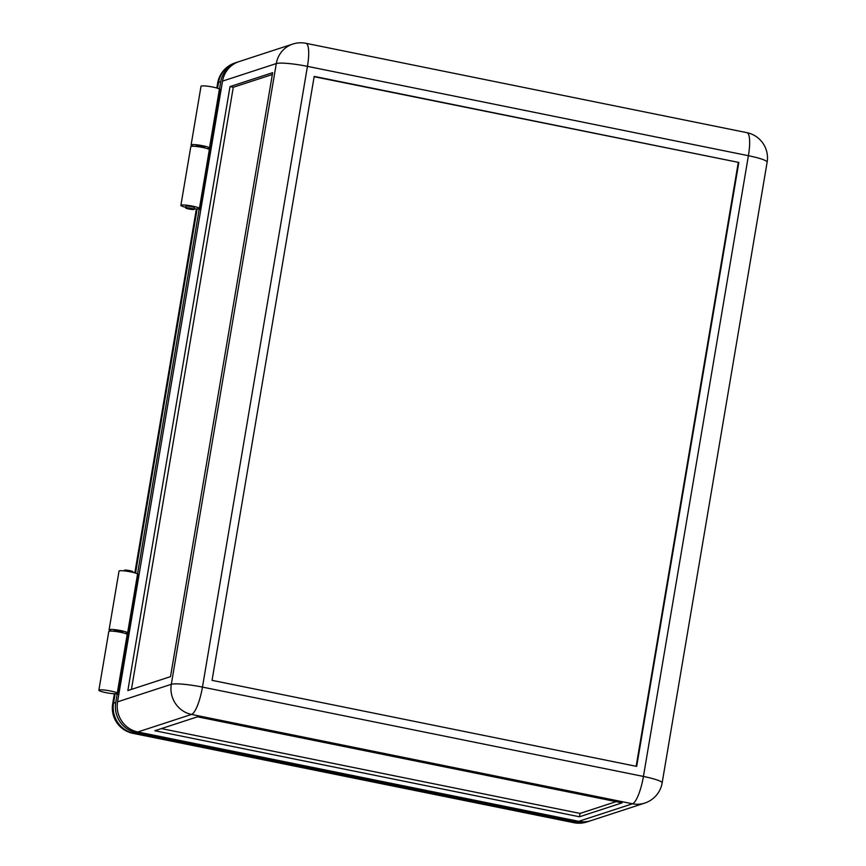 <?xml version="1.0" encoding="UTF-8"?>
<svg xmlns="http://www.w3.org/2000/svg" width="866" height="866" viewBox="0 0 866 866"><rect width="100%" height="100%" fill="white"/><g stroke="black" fill="none" stroke-linecap="round" stroke-linejoin="round"><path stroke-width="1.3" d="M200.825 209.529L197.589 208.944A9.439 1.234 9.6 0 1 194.233 208.749M185.768 207.32A9.439 1.234 9.6 0 1 180.875 205.383A9.439 1.234 9.6 0 1 181.2 205.134A9.439 1.234 9.6 0 1 190.866 205.827A9.439 1.234 9.6 0 1 199.429 208.349L209.356 149.623L210.893 150.013M180.875 205.383L190.801 146.668A9.439 1.234 9.6 0 1 191.126 146.419A9.439 1.234 9.6 0 1 200.793 147.112A9.439 1.234 9.6 0 1 209.356 149.623M185.67 207.916A4.287 0.563 9.6 0 1 185.811 207.808A4.287 0.563 9.6 0 1 190.498 208.176A4.287 0.563 9.6 0 1 194.125 209.356A4.287 0.563 9.6 0 1 193.984 209.464A4.287 0.563 9.6 0 1 189.286 209.096A4.287 0.563 9.6 0 1 185.67 207.916L185.952 206.238A4.287 0.563 9.6 0 1 186.103 206.13A4.287 0.563 9.6 0 1 190.791 206.498A4.287 0.563 9.6 0 1 194.406 207.678A4.287 0.563 9.6 0 1 194.265 207.786M114.063 631.292L114.16 630.686A4.287 0.563 9.6 0 1 114.312 630.578A4.287 0.563 9.6 0 1 118.999 630.946A4.287 0.563 9.6 0 1 122.626 632.126A4.287 0.563 9.6 0 1 122.474 632.234M129.034 633.977L125.797 633.392A9.439 1.234 9.6 0 1 124.975 633.382M111.53 631.108A9.439 1.234 9.6 0 1 109.084 629.831A9.439 1.234 9.6 0 1 109.408 629.582A9.439 1.234 9.6 0 1 119.075 630.275A9.439 1.234 9.6 0 1 127.638 632.797L137.564 574.071L139.101 574.461M109.084 629.831L119.021 571.116A9.439 1.234 9.6 0 1 119.335 570.867A9.439 1.234 9.6 0 1 129.002 571.56A9.439 1.234 9.6 0 1 137.564 574.071M138.181 574.277L128.255 632.992L129.175 633.176M128.255 632.992L127.638 632.797M209.973 149.829L200.046 208.544L199.429 208.349M200.046 208.544L200.955 208.728M137.499 574.006L199.202 209.193M136.016 732.56L576.983 821.91L574.753 822.635L133.797 733.285A25.742 24.768 -108.1 0 1 113.554 703.16A25.742 3.356 9.6 0 0 112.677 703.831A25.742 25.742 0 0 0 132.942 733.35A25.742 6.149 -78.5 0 0 133.797 733.285L136.016 732.56A25.742 24.768 -108.1 0 1 115.773 702.434L117.202 694.045M127.291 634.377L127.41 633.641M209.291 149.558L209.42 148.8M219.509 89.133L220.765 81.696A25.742 24.768 -108.1 0 1 237.273 62.19A25.742 24.768 -108.1 0 1 238.172 61.919M590.103 820.914A25.742 24.768 -108.1 0 1 589.226 821.217A25.742 24.768 -108.1 0 1 576.983 821.91M292.805 44.058A25.742 24.768 71.9 0 0 276.297 63.564A25.742 3.356 9.6 0 1 307.452 66.357A25.742 6.149 101.5 0 0 305.904 43.3A25.742 25.742 0 0 0 292.805 44.058L239.048 61.605A25.742 24.768 -108.1 0 0 222.54 81.112L211.196 148.216L209.496 147.815L219.434 89.101A9.439 1.234 -170.4 0 0 210.579 86.643A9.439 1.234 -170.4 0 0 201.345 86.026A9.439 1.234 -170.4 0 0 201.02 86.264L191.094 144.99A9.439 1.234 -170.4 0 0 193.529 146.267M209.496 147.815A9.439 1.234 -170.4 0 0 200.652 145.358A9.439 1.234 -170.4 0 0 191.418 144.741A9.439 1.234 -170.4 0 0 191.094 144.99M204.484 147.393A4.287 0.563 -170.4 0 0 204.625 147.274A4.287 0.563 -170.4 0 0 200.999 146.105A4.287 0.563 -170.4 0 0 196.311 145.737A4.287 0.563 -170.4 0 0 196.171 145.845L196.062 146.441M132.693 571.841A4.287 0.563 -170.4 0 0 132.834 571.722A4.287 0.563 -170.4 0 0 129.207 570.553A4.287 0.563 -170.4 0 0 124.52 570.185A4.287 0.563 -170.4 0 0 124.379 570.293L124.271 570.889M644.748 803.085A25.742 25.742 0 0 0 662.144 782.907A25.742 3.356 -170.4 0 0 643.427 776.445A25.742 6.149 101.5 0 1 632.505 803.778A25.742 24.768 -108.1 0 0 644.748 803.085L591.002 820.632A25.742 24.768 -108.1 0 1 578.759 821.325L137.791 731.976A25.742 24.768 -108.1 0 1 117.559 701.85L118.978 693.46L117.278 693.06L127.215 634.334A9.439 1.234 -170.4 0 0 118.361 631.877A9.439 1.234 -170.4 0 0 109.127 631.26A9.439 1.234 -170.4 0 0 108.802 631.509L98.865 690.224A9.439 1.234 -170.4 0 0 105.111 692.475A9.439 1.234 -170.4 0 0 115.589 693.785L118.815 694.37M117.278 693.06A9.439 1.234 -170.4 0 0 108.434 690.603A9.439 1.234 -170.4 0 0 99.189 689.986A9.439 1.234 -170.4 0 0 98.865 690.224M272.346 74.508L233.279 87.26L131.437 689.39M738.828 162.44L636.672 766.399L212.051 680.351L314.196 76.392L738.828 162.44L314.152 76.695M616.127 801.635L580.047 813.423L161.401 728.587M579.473 816.779L622.113 802.847L197.491 716.81L154.852 730.731L579.473 816.779L580.047 813.423M636.153 766.291L738.254 162.624M206.974 148.541A9.439 1.234 -170.4 0 0 207.808 148.551L211.044 149.125M219.434 89.101L220.04 89.285L210.102 147.999M221.122 89.501L220.04 89.285M127.215 634.334L127.811 634.518L117.884 693.244M118.978 693.46L128.904 634.746L127.811 634.518M211.196 148.216L128.904 634.746M230.01 86.6L272.649 72.679L170.505 676.638L127.854 690.559L230.01 86.6L233.279 87.26M217.561 88.256L218.546 82.422A25.742 3.356 -170.4 0 0 217.658 83.093L216.825 88.029M115.773 702.434L113.554 703.16L115.146 693.785M135.551 573.108L197.145 208.944M220.765 81.696L218.546 82.422A25.742 24.768 -108.1 0 1 235.054 62.915A25.742 25.742 0 0 0 217.658 83.093M574.753 822.635A25.742 6.149 101.5 0 1 573.898 822.7A25.742 25.742 0 0 0 587.007 821.942A25.742 24.768 -108.1 0 1 574.753 822.635M117.559 701.85L171.306 684.302A25.742 3.356 9.6 0 1 202.46 687.095L307.452 66.357L748.408 155.707A25.742 3.356 9.6 0 1 767.135 162.169A25.742 25.742 0 0 0 746.86 132.65A25.742 6.149 101.5 0 1 748.408 155.707L643.427 776.445L202.46 687.095A25.742 6.149 -78.5 0 1 191.548 714.428L632.505 803.778L578.759 821.325M137.791 731.976L191.548 714.428A25.742 24.768 71.9 0 1 171.306 684.302L276.297 63.564L222.54 81.112M112.677 703.831L114.377 693.763M134.825 572.881L196.376 208.923M132.942 733.35L573.898 822.7M237.273 62.19L235.054 62.915M589.226 821.217L587.007 821.942M767.135 162.169L662.144 782.907M305.904 43.3L746.86 132.65M132.834 571.722L132.736 572.329M122.626 632.126L122.517 632.721M194.125 209.356L194.406 207.678M204.528 147.869L204.625 147.274"/></g></svg>
